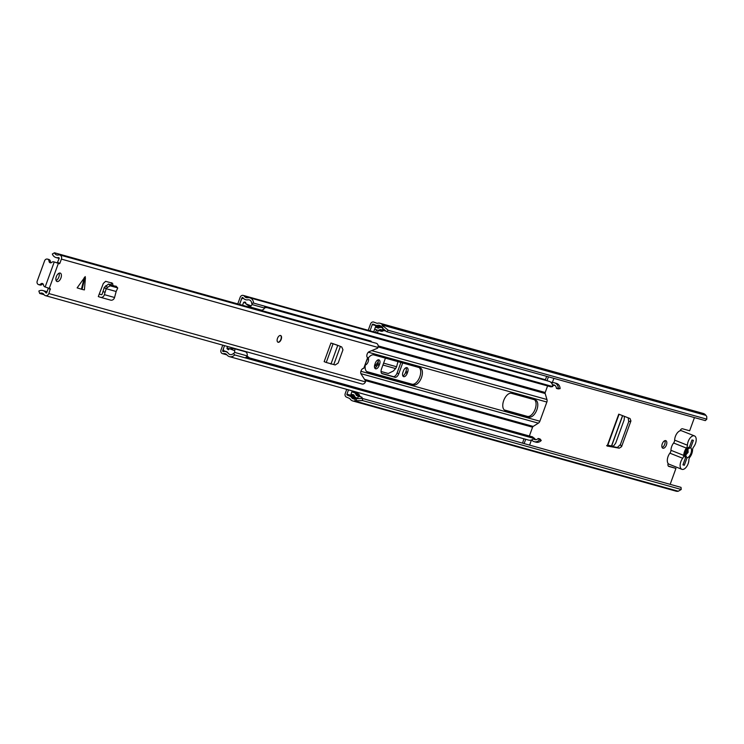 <?xml version="1.0" encoding="UTF-8"?>
<svg xmlns="http://www.w3.org/2000/svg" width="744" height="744" viewBox="0 0 744 744"><rect width="100%" height="100%" fill="white"/><g stroke="black" fill="none" stroke-linecap="round" stroke-linejoin="round"><path stroke-width="1.12" d="M624.393 416.296L624.16 419.876L615.707 443.108L613.567 446.028L611.642 445.972L622.663 415.682M406.066 367.722A4.148 2.195 -68.3 0 1 405.936 371.47L405.508 372.66A4.148 2.195 -68.3 0 1 402.839 375.906M377.989 359.882A4.148 2.195 -68.3 0 1 377.868 363.639L377.431 364.82A4.148 2.195 -68.3 0 1 374.771 368.075M664.838 440.681A4.055 2.148 -68.3 0 1 664.708 444.335A4.055 2.148 -68.3 0 1 662.123 447.507M353.791 392.33L354.125 391.418M375.618 332.354L376.538 329.834M668.307 466.06L675.952 468.404L670.158 484.344M383.541 326.328L388.21 330.271L706.8 419.17L705.321 420.62L386.741 331.712L382.063 327.779L383.541 326.328L382.714 325.175A6.491 5.506 -74.4 0 0 380.035 323.259A6.491 5.506 -74.4 0 0 377.18 323.352L373.814 322.115A2.883 2.446 -74.4 0 0 370.558 323.919L368.233 330.299M346.741 389.354L345.225 393.511A2.883 2.446 -74.4 0 0 346.518 397.129L349.81 398.552A6.491 5.506 -74.4 0 0 352.814 400.969A6.491 5.506 -74.4 0 0 355.102 401.035L356.45 400.746L356.274 398.644L362.44 398.477L362.616 400.579L356.45 400.746M402.699 362.96L398.775 373.758L397.064 373.07A4.445 2.353 -68.3 0 1 393.269 376.613L381.663 373.367M397.064 373.07L400.923 362.468M621.575 446.67L630.931 420.946L630.047 418.547L618.748 414.157L607.141 446.028L619.259 448.176L621.575 446.67L620.384 444.568L617.371 447.46L607.615 445.74M620.384 444.568L628.708 421.681L630.931 420.946M628.169 417.803L628.708 421.681M662.253 443.852A4.055 2.148 111.7 0 0 662.83 448.204A4.055 2.148 111.7 0 0 666.41 445.014A4.055 2.148 111.7 0 0 665.834 440.662A4.055 2.148 111.7 0 0 662.253 443.852M365.304 365.025A4.055 2.148 111.7 0 0 368.141 361.779A4.055 2.148 111.7 0 0 368.233 358.069M352.21 390.879L350.963 394.292L354.07 395.166M356.004 392.953L358.134 393.799A3.069 2.595 105.6 0 1 359.538 395.324L355.837 394.292A3.069 2.595 -74.4 0 0 354.442 392.767L352.312 391.93L356.004 392.953A2.706 2.297 105.6 0 0 355.604 392.841L355.902 391.911M377.394 332.856L378.278 330.42M379.291 327.658L375.618 326.56L373.702 331.824M694.45 417.579L689.651 430.776L682.49 428.777A3.153 1.674 111.7 0 0 679.988 430.832M381.607 327.593L381.319 327.5A3.971 3.367 -74.4 0 1 381.607 327.593L381.235 326.625A4.334 3.664 -74.4 0 0 379.449 325.351A4.334 3.664 -74.4 0 0 377.552 325.407A2.706 2.297 105.6 0 1 376.157 325.379L373.079 324.152A0.725 0.614 -74.4 0 0 372.26 324.598L370.01 330.792M348.508 389.856L346.927 394.199A0.725 0.614 -74.4 0 0 347.253 395.101L350.34 396.329A2.706 2.297 105.6 0 1 351.391 397.268A4.334 3.664 -74.4 0 0 353.391 398.886A4.334 3.664 -74.4 0 0 354.916 398.933L356.274 398.644L351.391 397.268M668.112 463.456A3.153 1.674 111.7 0 0 668.707 466.376A3.153 1.674 111.7 0 0 668.8 466.404L675.952 468.404M379.142 365.509L379.57 364.318A4.148 2.195 111.7 0 0 378.984 359.873A4.148 2.195 111.7 0 0 375.329 363.137L374.892 364.318A4.148 2.195 111.7 0 0 375.478 368.764A4.148 2.195 111.7 0 0 379.142 365.509L377.431 364.82M407.219 373.339L407.647 372.149A4.148 2.195 111.7 0 0 407.061 367.703A4.148 2.195 111.7 0 0 403.397 370.968L402.969 372.149A4.148 2.195 111.7 0 0 403.555 376.603A4.148 2.195 111.7 0 0 407.219 373.339L405.508 372.66M393.269 376.613L394.98 377.292A4.445 2.353 111.7 0 0 398.775 373.758M394.98 377.292L382.016 373.646M385.429 358.143L381.505 368.931A4.445 2.353 111.7 0 0 382.137 373.702A4.445 2.353 111.7 0 0 382.258 373.739M398.728 338.808L404.634 340.454M706.8 419.17L706.744 416.519L705.917 415.366A6.491 5.506 -74.4 0 0 703.238 413.45L380.035 323.259M352.814 400.969L676.017 491.161A6.491 5.506 -74.4 0 0 678.305 491.226L681.206 489.478L362.616 400.579M681.206 489.478L681.03 487.376L362.44 398.477M388.21 330.271L386.741 331.712M375.618 326.56L375.86 327.239L378.622 328.011M374.706 329.053A2.706 2.297 -74.4 0 0 375.116 329.267L377.245 330.113A3.069 2.595 -74.4 0 0 377.468 330.187A3.069 2.595 -74.4 0 0 379.254 329.955L379.682 329.722A1.804 1.525 -74.4 0 1 380.863 329.629L386.127 331.201M378.11 328.123L375.86 327.239M377.98 328.085A0.902 0.763 -74.4 0 0 378.575 328.039L378.994 327.806A3.971 3.367 -74.4 0 1 381.319 327.5M383.727 330.606A1.804 1.525 105.6 0 0 383.374 330.755L382.955 330.987A3.069 2.595 105.6 0 1 381.161 331.219A3.069 2.595 105.6 0 1 380.937 331.145L377.692 330.243M383.011 328.578L382.407 330.243M356.004 394.766A1.804 1.525 -74.4 0 0 356.832 395.659L358.376 396.273L357.632 398.31L356.088 397.696A3.971 3.367 -74.4 0 1 354.274 395.724L354.107 395.25A0.902 0.763 -74.4 0 0 353.698 394.804L350.963 394.292M361.64 398.496L362.068 397.305L360.524 396.692A1.804 1.525 105.6 0 1 359.696 395.799M357.632 398.31L358.608 398.579M358.376 396.273L362.068 397.305M688.674 447.451L685.215 456.965M687.075 448.483L684.554 455.43M378.24 360.682L378.287 361.761M378.036 361.705L378.101 362.895M374.474 366.792L377.719 362.449M382.928 365.025L395.622 368.568L393.362 370.996L388.294 373.507L381.049 371.488M395.622 368.568L396.608 366.764L383.616 363.137M397.947 361.64L396.608 366.764M607.141 446.028L606.648 445.572M607.811 445.21L611.642 445.972M694.468 435.91L681.671 430.813A7.124 3.767 111.7 0 0 675.385 436.412A7.124 3.767 111.7 0 0 674.65 440.132L687.447 445.228A7.124 3.767 -68.3 0 1 688.181 441.518A7.124 3.767 -68.3 0 1 694.468 435.91A7.124 3.767 -68.3 0 1 695.473 443.545A7.124 3.767 -68.3 0 1 693.613 446.967A2.883 1.525 -68.3 0 0 692.571 449.813A7.394 3.915 111.7 0 1 691.808 453.626A7.394 3.915 111.7 0 1 689.911 457.123A2.883 1.525 -68.3 0 0 688.879 459.978A7.124 3.767 111.7 0 1 688.135 463.707A7.124 3.767 111.7 0 1 681.857 469.306L669.061 464.209A7.124 3.767 111.7 0 1 668.047 456.574A7.124 3.767 111.7 0 1 669.907 453.17A2.883 1.525 111.7 0 0 670.651 451.794A2.883 1.525 111.7 0 0 670.949 450.306L683.755 455.402A2.883 1.525 -68.3 0 1 683.457 456.89A2.883 1.525 -68.3 0 1 682.704 458.267A7.124 3.767 111.7 0 0 680.844 461.671A7.124 3.767 111.7 0 0 681.857 469.306M684.582 455.719L685.559 457.653A5.682 3.004 -68.3 0 1 684.852 456.704A5.682 3.004 -68.3 0 1 685.112 451.757A5.682 3.004 -68.3 0 1 688.563 447.386A5.682 3.004 -68.3 0 1 689.372 447.181L692.004 439.974L693.38 440.355L690.711 447.693A5.682 3.004 -68.3 0 1 690.934 453.384A5.682 3.004 -68.3 0 1 686.991 457.913L684.322 465.251L682.936 464.861L685.559 457.653M687.447 445.228A2.883 1.525 -68.3 0 1 687.149 446.735A2.883 1.525 -68.3 0 1 686.414 448.093L673.608 442.996A2.883 1.525 111.7 0 0 674.352 441.629A2.883 1.525 111.7 0 0 674.65 440.132M686.991 457.913L685.652 455.123L688.126 452.371L687.94 448.846L690.711 447.693M673.608 442.996A7.394 3.915 111.7 0 0 670.949 450.306M686.414 448.093A7.394 3.915 111.7 0 0 683.755 455.402M682.992 464.721L684.322 465.251M689.372 447.181L687.94 447.739M421.467 377.617A9.114 4.817 111.7 0 0 420.174 367.852A9.114 4.817 111.7 0 0 419.914 367.769L373.841 354.907A9.114 4.817 111.7 0 0 366.15 361.919A9.114 4.817 111.7 0 0 367.35 371.926A9.114 4.817 111.7 0 0 367.61 372.009L413.692 384.871A9.114 4.817 111.7 0 0 421.467 377.617M366.718 371.563L411.981 384.192A9.114 4.817 111.7 0 0 419.765 376.938A9.114 4.817 111.7 0 0 419.104 367.545M534.49 399.742A9.114 4.817 -68.3 0 1 535.15 409.135A9.114 4.817 -68.3 0 1 527.366 416.389L504.358 409.963M536.852 409.823A9.114 4.817 111.7 0 0 535.559 400.058A9.114 4.817 111.7 0 0 535.299 399.965L511.481 393.316A9.114 4.817 111.7 0 0 503.79 400.328A9.114 4.817 111.7 0 0 504.99 410.335A9.114 4.817 111.7 0 0 505.25 410.418L529.077 417.068A9.114 4.817 111.7 0 0 536.852 409.823M547.593 385.931L545.203 392.497A1.442 1.218 -74.4 0 0 545.166 393.511L546.952 399.528A3.562 3.022 105.6 0 1 546.859 402.048L539.874 421.225A3.562 3.022 105.6 0 1 538.349 423.169L533.188 426.424A1.442 1.218 -74.4 0 0 532.564 427.205L529.365 435.993M552.262 382.788A4.51 3.822 -74.4 0 0 552.513 382.751A6.315 5.348 105.6 0 1 554.55 382.853A6.315 5.348 105.6 0 1 558.279 388.117L560.12 388.628A6.315 5.348 -74.4 0 0 556.4 383.365L554.55 382.853M560.12 388.628L558.26 388.907L556.419 388.396L558.279 388.117M554.847 385.346A4.148 3.515 -74.4 0 0 554.475 385.383A6.677 5.654 105.6 0 1 552.578 385.346M552.457 384.899A6.677 5.654 -74.4 0 0 552.625 384.871A4.148 3.515 105.6 0 1 553.973 384.936A4.148 3.515 105.6 0 1 556.419 388.396M531.69 439.955A4.51 3.822 -74.4 0 0 531.672 439.937A6.315 5.348 105.6 0 0 534.183 441.657A6.315 5.348 105.6 0 0 539.409 439.964L541.251 440.476A6.315 5.348 -74.4 0 1 536.024 442.178L534.183 441.657M541.251 440.476L540.042 438.969L538.191 438.458L539.409 439.964M533.076 437.435A6.677 5.654 105.6 0 1 534.973 438.969A4.148 3.515 -74.4 0 0 535.726 439.685M538.191 438.458A4.148 3.515 105.6 0 1 534.759 439.574A4.148 3.515 105.6 0 1 533.457 438.821M222.763 345.132L221.005 349.95A2.883 2.446 -74.4 0 0 223.544 353.66A4.51 3.822 105.6 0 1 225.172 353.698A4.51 3.822 105.6 0 1 226.957 354.916A6.315 5.348 -74.4 0 0 229.44 356.627A6.315 5.348 -74.4 0 0 234.667 354.925L533.866 438.411A6.315 5.348 -74.4 0 1 528.64 440.113L229.44 356.627M246.32 357.008L532.658 436.914L533.866 438.411M224.53 345.635L222.716 350.629A0.725 0.614 -74.4 0 0 223.349 351.559A6.677 5.654 105.6 0 1 225.758 351.614A6.677 5.654 105.6 0 1 228.389 353.419A4.148 3.515 -74.4 0 0 230.026 354.544A4.148 3.515 -74.4 0 0 233.458 353.419L234.667 354.925M264.659 306.984L550.876 386.852L552.736 386.573L253.537 303.078L251.677 303.357A4.148 3.515 -74.4 0 0 249.231 299.897A4.148 3.515 -74.4 0 0 247.892 299.832A6.677 5.654 105.6 0 1 245.734 299.73A6.677 5.654 105.6 0 1 242.944 297.721A0.725 0.614 -74.4 0 0 241.884 297.972L239.54 304.408M253.537 303.078A6.315 5.348 -74.4 0 0 249.817 297.814A6.315 5.348 -74.4 0 0 247.771 297.721A4.51 3.822 105.6 0 1 246.311 297.647A4.51 3.822 105.6 0 1 244.432 296.289A2.883 2.446 -74.4 0 0 240.173 297.284L237.764 303.915M543.65 379.812A4.51 3.822 105.6 0 1 543.631 379.775A2.883 2.446 -74.4 0 0 542.423 378.901L243.223 295.414M552.736 386.573A6.315 5.348 -74.4 0 0 549.016 381.3L249.817 297.814M543.752 379.84L543.464 379.524A2.883 2.446 -74.4 0 0 542.45 378.91L545.426 379.738M553.88 378.361L552.364 382.537A2.706 2.297 105.6 0 1 551.825 383.476M548.43 376.836L547.007 380.742M546.663 376.343L545.24 380.249M524.139 443.591L525.701 439.295M522.576 443.164L523.925 438.802M531.439 440.02L529.589 445.117M264.604 306.165A4.687 3.971 105.6 0 1 264.548 308.044L251.993 304.538A3.636 3.078 105.6 0 1 250.998 305.84L250.337 307.049L245.846 303.784A4.064 3.45 105.6 0 1 245.753 302.92A0.902 0.763 105.6 0 0 245.129 302.12A5.952 5.041 105.6 0 0 243.976 302.129L245.697 302.613M225.869 351.428L225.413 351.298A7.812 6.622 105.6 0 1 225.209 351.242A7.812 6.622 105.6 0 1 224.642 351.056A7.812 6.622 105.6 0 1 223.981 350.74A1.795 1.516 105.6 0 1 223.535 348.536M244.423 351.475A4.064 3.45 105.6 0 1 244.897 351.568A4.064 3.45 105.6 0 1 245.353 351.735A3.646 3.088 105.6 0 1 247.138 355.892A4.687 3.971 105.6 0 1 245.195 357.864M264.548 308.044A3.636 3.078 105.6 0 1 260.874 310.006A3.636 3.078 105.6 0 1 260.614 309.913M239.605 304.426L241.307 299.73A1.776 1.507 105.6 0 1 243.037 298.391A7.812 6.622 105.6 0 1 243.158 298.418A7.812 6.622 105.6 0 1 243.734 298.614M225.413 351.298A7.449 6.315 105.6 0 1 225.637 351.354A7.449 6.315 105.6 0 1 227.478 352.275A10.035 8.5 105.6 0 1 227.897 352.87M228.994 349.131L227.05 348.592A5.952 5.041 105.6 0 0 228.501 349.773A4.064 3.45 105.6 0 1 229.515 348.666L234.658 350.712A3.646 3.088 105.6 0 1 234.583 352.386A4.687 3.971 105.6 0 1 233.625 353.632M227.05 348.592L226.976 348.034L229.44 348.722M227.543 346.472L226.976 348.034M247.138 355.892L234.583 352.386M245.353 351.735L235.076 348.862L234.658 350.712M229.515 348.666L234.611 348.694L244.897 351.568M245.762 303.106L243.567 302.492L242.553 305.254M260.874 310.006L250.337 307.049M252.104 303.301A4.687 3.971 105.6 0 1 251.993 304.538M250.998 305.84L245.846 303.784M264.594 307.784L267.096 307.542M248.822 357.706A2.632 2.232 -74.4 0 0 248.998 357.446L246.989 356.153M246.952 356.209L247.51 356.367M82.045 289.397L77.134 287.872L85.253 276.573L82.045 289.397M82.491 289.509L84.407 289.9L85.439 277.717M60.943 277.949A4.51 2.39 111.7 0 0 60.31 273.113A4.51 2.39 111.7 0 0 56.33 276.656A4.51 2.39 111.7 0 0 56.972 281.492A4.51 2.39 111.7 0 0 60.943 277.949M281.186 339.404A3.608 1.906 111.7 0 0 280.674 335.535A3.608 1.906 111.7 0 0 277.493 338.371A3.608 1.906 111.7 0 0 278.005 342.24A3.608 1.906 111.7 0 0 281.186 339.404M54.954 262.195A2.706 2.297 -74.4 0 1 55.354 262.307L59.399 263.767L57.26 262.911L59.269 258.252L58.767 257.554A7.003 5.933 105.6 0 1 56.014 257.554A7.003 5.933 105.6 0 1 52.34 254.011L54.489 252.774L371.051 341.105A4.297 3.636 105.6 0 0 371.479 341.952M47.077 291.732L42.864 290.551A7.003 5.933 105.6 0 0 38.865 291.043L39.683 293.462A4.297 3.636 105.6 0 1 42.129 293.155A4.297 3.636 105.6 0 1 44.008 294.578A3.246 2.753 -74.4 0 0 45.431 295.656A3.246 2.753 -74.4 0 0 48.862 293.545L50.322 288.728L44.891 286.886A2.706 2.297 -74.4 0 1 43.515 284.952A1.981 1.683 105.6 0 0 40.771 283.966A2.706 2.297 -74.4 0 1 37.2 281.167L44.594 260.846A2.706 2.297 -74.4 0 1 49.048 261.237A1.981 1.683 105.6 0 0 51.717 262.409A2.706 2.297 -74.4 0 1 53.977 261.925M45.431 295.656L361.984 383.988A3.246 2.753 -74.4 0 0 365.416 381.877L365.676 381.17L361.007 373.888A3.153 1.674 111.7 0 1 361.286 370.326A3.153 1.674 111.7 0 1 363.714 368.401L367.657 357.557A3.153 1.674 111.7 0 1 367.592 357.538A3.153 1.674 111.7 0 1 366.969 354.693A3.153 1.674 111.7 0 1 369.08 351.717L377.701 348.146L377.952 347.429A3.246 2.753 -74.4 0 0 376.269 343.282L59.715 254.95A3.246 2.753 -74.4 0 0 58.432 254.95A4.297 3.636 105.6 0 1 56.739 254.95A4.297 3.636 105.6 0 1 54.489 252.774M57.725 262.483L59.855 263.329L61.399 259.098A3.246 2.753 -74.4 0 0 59.715 254.95M102.886 291.62L105.09 292.243L104.411 294.661A3.608 3.06 -74.4 0 1 100.505 297.302A3.608 3.06 -74.4 0 1 100.394 297.265L98.31 296.586L99.24 294.038L101.203 294.68A0.902 0.763 -74.4 0 0 102.207 294.029L104.337 287.286L108.559 284.05L116.297 286.57M113.06 286.17L112.595 283.259L105.629 281.316L103.323 283.445L99.24 294.038L101.593 294.689L99.24 294.029M338.148 345.495L330.931 343.021L324.152 361.649L326.253 362.477L335.209 364.96L338.148 363.081L342.956 349.801L341.756 346.983L338.343 345.569L340.352 346.36M56.107 280.553A4.51 2.39 111.7 0 0 58.813 277.094A4.51 2.39 111.7 0 0 59.036 273.206M111.414 282.673L111.126 284.738M55.354 262.307L57.26 262.911M42.864 290.551A7.003 5.933 105.6 0 1 45.923 292.866L46.723 292.699L48.323 288.142M44.082 294.689L39.683 293.462M38.604 284.617L39.99 285.008A2.706 2.297 -74.4 0 0 42.157 284.357A1.981 1.683 105.6 0 1 43.003 283.864M50.955 262.818A1.981 1.683 105.6 0 1 50.434 261.618A2.706 2.297 -74.4 0 0 48.844 259.47L47.458 259.089M100.617 297.33L110.549 300.102A3.608 3.06 -74.4 0 0 110.661 300.13A3.608 3.06 -74.4 0 0 114.567 297.498L116.157 291.49M116.138 286.235L117.747 288.002L116.12 291.481L106.234 288.719L104.337 287.286M105.09 292.243L106.197 288.709L107.406 287.389L110.168 285.817L117.422 287.807L115.813 286.049M106.197 288.709L104.123 287.658M332.326 343.412L338.371 345.579M340.464 346.406L336.586 344.891M330.931 343.021L338.836 345.774M340.38 346.444L333.777 364.579M280.534 335.488A3.608 1.906 -68.3 0 1 280.832 339.478A3.608 1.906 -68.3 0 1 277.865 342.175M381.663 327.221L372.26 324.598M362.282 398.477L361.705 398.319M354.553 396.32L346.927 394.199M381.235 326.625L382.714 325.175L705.917 415.366M354.916 398.933L355.102 401.035L678.305 491.226M358.422 398.579L350.34 396.329M355.567 397.417L347.253 395.101M381.049 326.384L377.552 325.407M382.955 330.987L379.254 329.955M383.374 330.755L379.682 329.722M354.442 392.767L358.134 393.799M355.837 394.292L359.538 395.324M356.832 395.659L360.524 396.692M377.868 363.639L379.57 364.318M405.936 371.47L407.647 372.149M375.618 364.923L376.743 366.253M617.371 447.46L619.259 448.176M611.503 445.954L622.542 415.626M682.704 458.267L669.907 453.17M539.874 421.225L360.914 371.293M538.349 423.169L360.887 373.646M533.188 426.424L364.514 379.356M532.564 427.205L365.267 380.528M545.166 393.511L378.11 346.899M545.203 392.497L378.175 345.886M546.859 402.048L368.336 352.228M546.952 399.528L371.702 350.629M554.475 385.383L552.625 384.871M534.973 438.969L533.681 438.607M226.585 354.507L223.544 353.66M226.548 351.698L222.716 350.629M543.631 379.775L244.432 296.289M243.539 298.428L241.884 297.972M527.366 416.389L529.077 417.068M504.739 410.223L505.25 410.418M543.464 379.524L545.315 380.044M552.364 382.537L550.476 382.016M367.099 371.814L367.61 372.009M411.981 384.192L413.692 384.871M81.394 289.202L84.342 277.41M58.33 263.469L49.244 288.43M365.416 381.877L48.862 293.545M377.952 347.429L61.399 259.098M46.454 293.015L45.923 292.866M50.406 289.314L48.267 288.458M54.228 262.028L45.142 286.989M42.157 284.357L40.771 283.966M50.434 261.618L49.048 261.237M110.382 285.845L108.773 284.078M107.406 287.389L105.797 285.622M104.411 294.661L114.567 297.498M337.72 345.486L330.941 364.104M333.033 343.849L326.253 362.477M377.468 330.187L381.161 331.219M355.809 392.888L352.117 391.856M619.064 414.278L607.504 446.037M226.911 354.869L222.512 353.642M227.041 351.968L225.758 351.614M225.934 351.447L225.209 351.242M243.679 298.567L243.158 298.418M59.195 258.447L56.014 257.554M55.158 262.241L53.773 261.86M100.505 297.302L110.661 300.13"/></g></svg>
